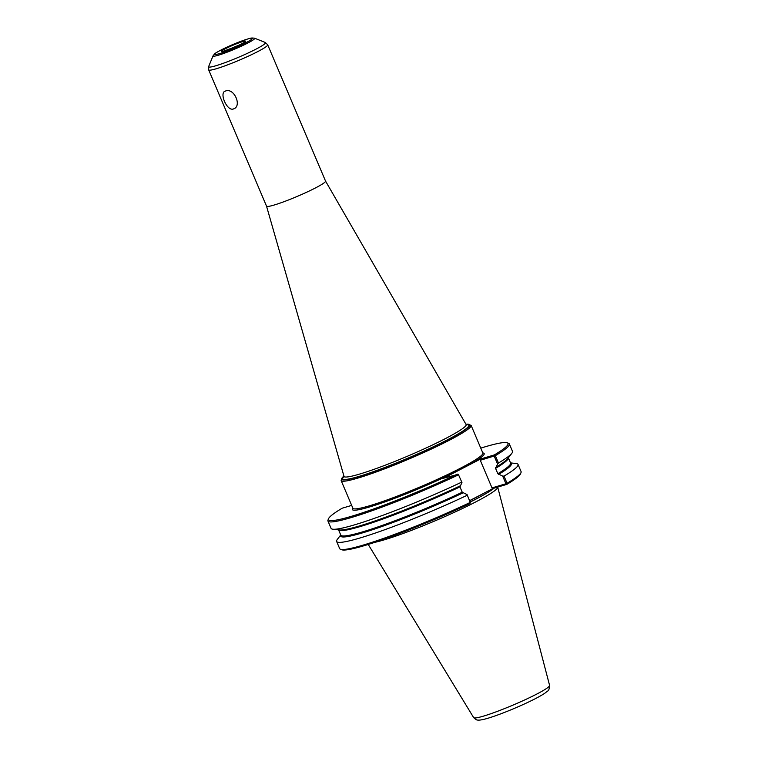 <?xml version="1.0" encoding="UTF-8"?>
<svg xmlns="http://www.w3.org/2000/svg" width="758" height="758" viewBox="0 0 758 758"><rect width="100%" height="100%" fill="white"/><g stroke="black" fill="none" stroke-linecap="round" stroke-linejoin="round"><path stroke-width="1.14" d="M225.6 90.998C234.307 87.54 242.427 106.67 233.256 109.019C226.85 111.284 218.73 92.154 225.6 90.998L224.918 91.273M233.976 108.726L233.256 109.019M352.83 508.106A71.612 6.756 -23 0 0 369.08 507.102A71.612 6.756 -23 0 0 457.965 470.746L443.582 478.213L458.315 474.309L461.954 482.514L459.964 486.882L462.238 492.226L467.07 494.586L470.415 502.81L467.07 494.586M458.315 474.309L461.954 482.514M494.595 455.473L494.33 454.933L480.581 458.997L480.278 460.277L495.344 455.672A98.549 9.295 -23 0 0 509.367 443.98A98.549 9.295 -23 0 0 508.618 443.345L507.301 442.824A97.536 9.2 -23 0 0 480.771 448.13M457.965 470.746L480.581 458.997M494.33 454.933A97.536 9.2 -23 0 0 507.301 442.824M457.33 474.148A97.536 9.2 -23 0 1 328.536 518.699A97.536 9.2 -23 0 1 342.199 508.192L351.674 505.397M494.225 456.155L497.561 464.019L498.461 463.015L495.344 455.672M498.461 463.015A98.549 9.295 -23 0 0 511.858 453.256A98.549 9.295 -23 0 0 512.484 451.323L509.367 443.98M506.695 483.964L507.064 483.282L504.023 476.119L502.687 476.09L505.937 483.756L506.827 484.381A97.536 9.2 -23 0 0 520.49 473.883L521.021 472.566A98.549 9.295 -23 0 0 521.087 471.59L518.046 464.427A98.549 9.295 -23 0 0 516.226 463.545L510.532 462.892M505.937 483.756L491.999 487.887L480.278 460.277M506.827 484.381L493.088 488.446L491.999 487.887M497.561 464.019L495.58 468.387L497.845 473.731L502.687 476.09M504.023 476.119A98.549 9.295 -23 0 0 518.046 464.427M507.064 483.282A98.549 9.295 -23 0 0 521.021 472.566M493.088 488.446L469.638 500.631M340.73 534.968L337.253 539.516A98.549 9.295 -23 0 0 336.618 541.439L339.66 548.602A98.549 9.295 -23 0 0 340.408 549.237L341.725 549.758A97.536 9.2 -23 0 0 469.837 503.596L470.415 502.81M328.536 518.699L328.006 520.016A98.549 9.295 -23 0 0 327.939 520.992A98.549 9.295 -23 0 0 458.401 474.868M336.618 541.439A98.549 9.295 -23 0 0 467.08 495.315M340.408 549.237A98.549 9.295 -23 0 0 470.121 502.469M327.939 520.992L331.056 528.335A98.549 9.295 -23 0 0 332.885 529.217A98.549 9.295 -23 0 0 461.518 482.211M469.676 500.716A72.569 6.841 -23 0 0 483.651 493.344M344.104 476.687L266.522 206.138A32.063 3.023 -23 0 0 266.532 206.157A32.063 3.023 -23 0 0 284.525 201.495A32.063 3.023 -23 0 0 315.726 187.804A32.063 3.023 -23 0 0 325.552 181.105A32.063 3.023 -23 0 0 325.542 181.077L466.274 424.831M473.684 717.636A41.235 3.885 -23 0 0 473.693 717.655A41.235 3.885 -23 0 0 483.291 716.177A41.235 3.885 -23 0 0 536.929 693.987A41.235 3.885 -23 0 0 549.588 685.44A41.235 3.885 -23 0 0 549.578 685.412C549.408 688.88 548.697 690.794 547.456 691.163L544.708 693.314C540.331 696.214 533.518 699.786 524.28 704.03C510.295 710.369 498.11 715.135 487.726 718.319C479.653 720.621 478.146 720.109 477.682 720.024C477.038 720.308 475.711 719.513 473.693 717.646M374.793 542.34A70.958 6.689 -23 0 0 475.91 501.834A70.958 6.689 -23 0 0 497.684 487.091L549.588 685.412M466.151 424.3A69.594 6.566 157 0 1 438.456 444.444A69.594 6.566 157 0 1 357.947 476.886A69.594 6.566 157 0 1 343.81 476.232M343.791 476.185L342.578 477.256L341.138 480.572A70.598 6.661 -23 0 0 357.643 478.165A70.598 6.661 -23 0 0 449.485 440.161A70.598 6.661 -23 0 0 471.125 425.399L467.8 424.129L466.123 424.262M352.925 508.305L352.877 508.22A70.598 6.661 -23 0 0 369.383 505.823A70.598 6.661 -23 0 0 461.224 467.819A70.598 6.661 -23 0 0 482.855 453.047L471.125 425.399M343.886 476.659A68.476 6.462 -23 0 0 358.714 476.488A68.476 6.462 -23 0 0 436.381 445.316A68.476 6.462 -23 0 0 466.284 424.66M466.198 466.464A71.612 6.756 -23 0 0 482.808 452.933M498.508 474.442A92.741 8.745 -23 0 0 510.57 462.977M340.768 535.053A92.741 8.745 -23 0 0 462.901 492.937M332.885 529.217L339.432 529.975A92.741 8.745 -23 0 0 459.945 485.982M497.845 473.731A92.23 8.698 -23 0 0 510.589 463.015L508.372 457.794M340.797 535.12L340.787 535.091A92.23 8.698 -23 0 0 462.238 492.226M495.58 468.387A92.23 8.698 -23 0 0 508.362 457.813M340.787 535.091L338.57 529.87A92.23 8.698 -23 0 0 459.964 486.882M495.561 467.487A92.741 8.745 -23 0 0 507.851 458.486L511.858 453.256M470.235 502.033A70.958 6.689 -23 0 0 474.963 499.617A70.958 6.689 -23 0 0 494.225 488.114M343.838 476.337A66.467 6.272 -23 0 0 359.406 474.138A66.467 6.272 -23 0 0 445.865 438.361A66.467 6.272 -23 0 0 466.198 424.395M266.532 206.157L208.677 69.878A32.063 3.023 -23 0 0 216.172 68.788A32.063 3.023 -23 0 0 257.881 51.525A32.063 3.023 -23 0 0 267.707 44.826L325.552 181.105M213.064 55.779A22.617 2.132 -23 0 0 218.332 55.23A22.617 2.132 -23 0 0 247.762 43.054A22.617 2.132 -23 0 0 254.517 38.175L251.883 37.976C250.671 38.345 252.698 37.218 241.613 41.036L226.225 47.47C216.134 52.283 214.874 53.638 214.77 53.723L213.064 55.779L208.677 66.486A30.879 2.909 -23 0 0 215.878 65.747A30.879 2.909 -23 0 0 256.043 49.118A30.879 2.909 -23 0 0 265.272 42.467L267.707 44.826M220.948 50.066A20.475 1.933 -23 0 0 219.46 53.647A20.475 1.933 -23 0 0 246.094 42.628A20.475 1.933 -23 0 0 247.582 39.046A20.475 1.933 -23 0 0 220.948 50.066M225.382 48.758A13.256 1.251 -23 0 0 224.425 51.08A13.256 1.251 -23 0 0 241.66 43.945A13.256 1.251 -23 0 0 242.626 41.624A13.256 1.251 -23 0 0 225.382 48.758M239.357 45.073A11.228 1.061 -23 0 0 228.556 49.658M352.877 508.22L341.138 480.572M208.677 66.486L208.677 69.878M254.517 38.175L265.272 42.467M222.738 51.516L237.5 45.954L244.739 42.173M473.674 717.636L368.236 544.452"/></g></svg>
